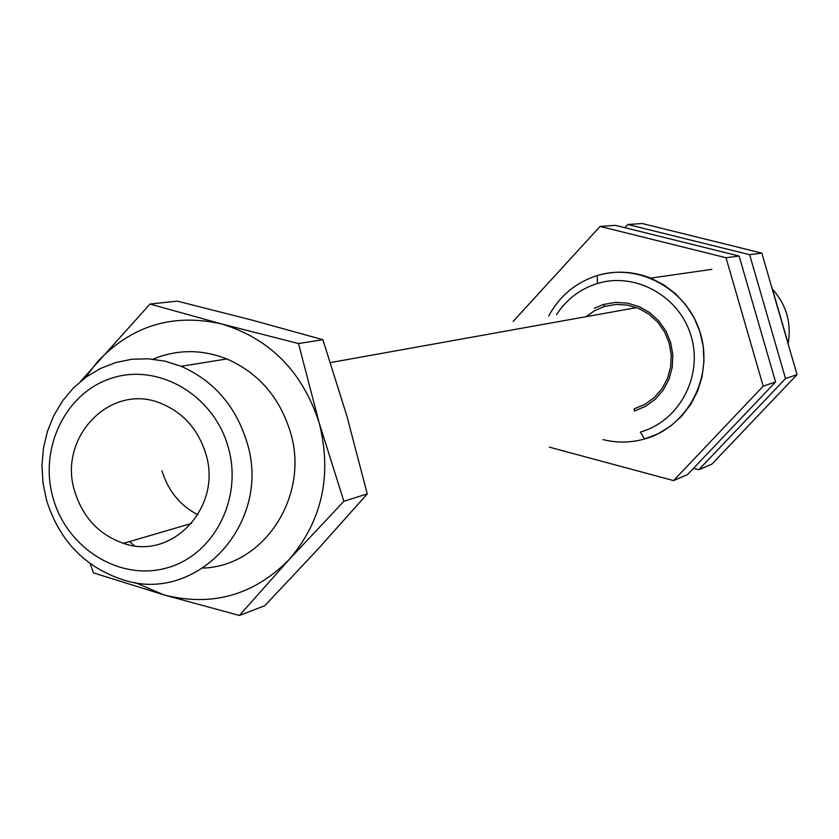 <?xml version="1.0" encoding="UTF-8"?>
<svg xmlns="http://www.w3.org/2000/svg" width="839" height="839" viewBox="0 0 839 839"><rect width="100%" height="100%" fill="white"/><g stroke="black" fill="none" stroke-linecap="round" stroke-linejoin="round"><path stroke-width="1.26" d="M197.868 514.81C180.081 505.466 168.115 490.805 161.979 470.826M205.67 453.406C222.964 506.462 172.435 560.976 123.501 543.336C99.327 534.883 83.124 517.768 74.912 491.979C56.968 437.601 111.084 381.588 161.57 403.653C183.437 412.882 198.13 429.463 205.67 453.406M228.103 446.788C213.693 395.305 159.116 363.151 112.625 377.875C65.903 391.844 38.458 448.194 53.193 498.387C67.246 548.769 120.229 581.49 167.097 567.856C214.165 554.978 243.216 498.062 228.103 446.788M46.659 500.621L43.041 483.316L41.95 465.718L43.429 448.246L47.445 431.319L53.906 415.357L62.652 400.748L73.496 387.87L86.165 377.026L100.355 368.51L115.719 362.532L131.891 359.26L148.451 358.798L165 361.158L181.119 366.297C213.609 380.665 235.486 405.772 246.739 441.608C272.927 522.194 197.05 604.95 122.851 579.739C84.896 567.185 59.506 540.819 46.659 500.621M153.065 359.165C177.228 349.223 201.821 349.15 226.845 358.956C258.234 372.768 279.345 396.91 290.179 431.382C310.294 495.146 264.516 565.958 203.248 568.066M80.649 381.305L150.013 304.043L221.58 323.938L298.506 343.529L322.889 339.701L346.979 416.343L367.262 493.919L317.656 549.482L264.788 605.706L239.388 615.48L163.668 594.809L93.423 572.869L90.234 563.672M298.506 343.529L319.177 422.835L343.875 501.271L367.262 493.919M150.013 304.043L177.344 301.138L251.71 320.026L322.889 339.701M343.875 501.271L289.245 559.456L239.388 615.48M134.848 582.434L163.668 594.809C211.868 607.153 253.735 595.365 289.245 559.456C322.291 520.641 332.265 475.105 319.177 422.835C302.501 371.646 269.969 338.673 221.58 323.938C172.666 312.968 131.136 325.752 97.009 362.301L85.599 377.435M134.376 545.738L129.51 541.585M644.499 439.028L640.377 432.022C679.003 421.409 703.134 376.564 691.252 336.586C679.936 296.429 635.679 271.637 597.441 283.498L597.242 275.559C639.318 262.471 688.106 289.728 700.565 333.964C713.664 378.011 687.036 427.387 644.499 439.028L640.377 432.022C679.003 421.409 703.134 376.564 691.252 336.586C679.936 296.429 635.679 271.637 597.441 283.498L597.242 275.559C615.197 270.347 633.015 271.196 650.686 278.108L663.911 284.893L675.804 293.986L685.977 305.081L694.115 317.845L699.925 331.866L703.25 346.685L703.952 361.84L702.044 376.837L697.566 391.205L690.675 404.471L681.604 416.217L670.634 426.086L658.133 433.773L644.499 439.028C630.739 442.835 616.917 443.034 603.021 439.615M634.221 408.803L634.305 411.005L645.411 406.38L655.217 399.291L663.209 390.093L668.987 379.259L672.249 367.314L672.826 354.887L670.686 342.595L665.935 331.069L658.825 320.886L649.701 312.58L639.045 306.55L627.404 303.099L615.354 302.407L603.514 304.484L615.354 302.407L627.404 303.099L639.045 306.55L649.701 312.58L658.825 320.886L665.935 331.069L670.686 342.595L672.826 354.887L672.249 367.314L668.987 379.259L663.209 390.093L655.217 399.291L645.411 406.38L634.305 411.005L634.221 408.803L644.897 404.346L654.315 397.529L661.992 388.698L667.55 378.284L670.676 366.811L671.231 354.876L669.176 343.067L664.614 331.992L657.776 322.207L649.019 314.226L638.783 308.427L627.593 305.123L616.015 304.452L604.636 306.445L603.514 304.484L594.337 308.207L603.514 304.484L604.636 306.445L594.778 310.566L586 316.702M597.441 283.498C580.169 288.941 566.524 299.324 556.53 314.656C566.524 299.324 580.169 288.941 597.441 283.498M548.696 315.999C559.582 295.926 575.764 282.449 597.242 275.559C575.764 282.449 559.582 295.926 548.696 315.999M749.636 254.689L627.876 224.506L624.94 227.705L627.876 224.506L642.234 223.52L761.822 253.116L642.234 223.52L627.876 224.506L749.636 254.689L761.822 253.116L797.05 374.634L761.822 253.116L749.636 254.689L785.535 378.557L797.05 374.634L711.85 464.156L797.05 374.634L785.535 378.557L749.636 254.689M693.507 468.33L698.814 469.756L785.535 378.557L698.814 469.756L711.85 464.156L698.814 469.756L693.507 468.33M549.43 447.177L673.57 480.59L763.207 386.16L726.008 257.73L600.084 226.425L513.132 321.41L600.084 226.425L615.49 225.366L739.107 256.042L615.49 225.366L600.084 226.425L726.008 257.73L739.107 256.042L775.582 381.944L739.107 256.042L726.008 257.73L763.207 386.16L775.582 381.944L687.561 474.58L775.582 381.944L763.207 386.16L673.57 480.59L687.561 474.58L673.57 480.59L549.43 447.177M788.178 343.518L788.136 343.875C791.659 323.078 786.416 304.798 772.394 289.046C786.416 304.798 791.659 323.078 788.136 343.896L772.132 288.144L788.178 343.518M123.501 543.336L191.649 523.4M181.119 366.297L226.845 358.956M636.696 307.598L330.472 362.584M711.86 269.35L650.686 278.108"/></g></svg>
